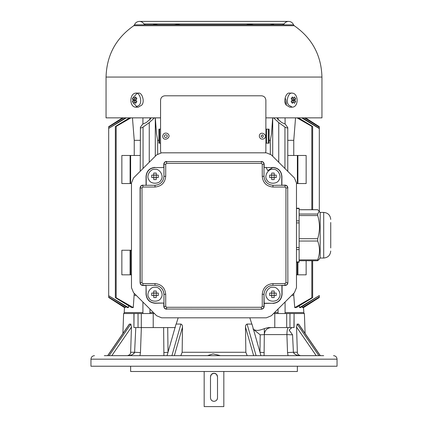 <?xml version="1.0" encoding="UTF-8"?>
<svg xmlns="http://www.w3.org/2000/svg" width="428" height="428" viewBox="0 0 428 428"><rect width="100%" height="100%" fill="white"/><g stroke="black" fill="none" stroke-linecap="round" stroke-linejoin="round"><path stroke-width="0.64" d="M259.298 136.163C259.85 138.742 261.385 139.624 263.894 138.816C269.142 135.211 259.796 129.812 259.298 136.163M162.645 136.163C163.164 142.743 172.853 137.147 167.412 133.408C164.807 132.573 163.218 133.488 162.645 136.163M129.283 324.194L130.845 324.06L131.455 327.078L130.642 352.271L131.455 327.078L111.81 355.657L107.749 355.657M142.631 355.657L128.186 355.657C131.268 355.518 133.402 354.389 134.601 352.271L135.788 327.575M108.867 297.187L108.685 297.465L124.505 307.593L124.141 313.531L133.921 313.531L123.606 313.531L122.906 333.482M139.951 355.657L140.459 352.576L134.601 352.271L134.29 353.073M133.798 353.624L133.349 353.988M132.782 354.352L132.124 354.694M130.92 355.176L130.449 355.32M130.133 355.401L129.663 355.507M303.291 355.657L318.881 355.657L316.19 355.657L296.545 327.078L297.155 324.06L298.717 324.194L320.337 355.657L318.86 355.657M323.702 355.657L104.298 355.657M107.669 355.657L128.186 355.657M245.501 326.826L245.843 352.271L247.186 355.657L222.774 355.657M176.143 324.06L180.921 324.06L171.917 355.657L167.048 355.657L174.33 355.657M163.624 327.575L163.913 355.657L151.41 355.657M124.709 355.657L121.852 355.657M293.389 352.057L292.565 334.84L286.899 334.594L287.541 352.576L293.399 352.271C294.555 354.363 296.695 355.491 299.814 355.657L294.143 355.657M276.59 355.657L264.087 355.657L264.317 334.594L260.197 334.84L252.975 329.009C258.148 332.797 263.851 327.698 269.383 327.575L294.079 327.575L294.079 313.531L293.956 327.575M272.492 167.755L267.687 170.531L266.109 167.385M108.68 126.688L122.478 117.861L108.685 126.688L108.685 127.084L123.109 117.861M108.685 297.465L124.521 307.593L124.548 307.213M123.532 117.861L108.685 127.084M108.685 297.069L125.602 307.593L108.685 297.192M108.685 127.202L108.685 128.395L125.415 117.861M127.485 307.593L108.685 295.759L108.685 296.952M126.297 117.861L108.685 128.395L108.685 295.759L128.448 307.593L127.474 307.593M108.685 128.593L108.685 295.561M131.701 307.593L116.175 298.166C115.1 297.406 115.1 297.278 116.175 297.77L133.269 307.593L131.685 307.593M130.968 117.861L116.175 126.383C115.105 126.886 115.105 126.752 116.175 125.987L129.545 117.861M116.175 298.166C115.1 297.406 115.1 297.278 116.175 297.77L116.175 126.383C115.105 126.886 115.105 126.752 116.175 125.987M132.455 117.861L134.242 140.331L134.242 155.471M134.242 293.362L133.269 307.593M130.626 183.553L121.852 183.553L121.852 155.471L130.626 155.471L130.626 183.553L131.482 183.553M131.482 274.83L121.852 274.83L121.852 250.252L130.626 250.252L130.626 274.83M130.626 250.252L131.482 250.252M134.242 295.363L136.243 295.363M150.421 117.861L150.784 118.508L146.424 122.467L142.743 124.099L140.421 127.18C140.117 128.304 140.994 128.261 143.054 127.057L143.054 168.45M140.224 171.28L140.421 127.18M154.428 117.861L149.249 122.622L143.054 127.057M149.249 122.622L149.249 162.255M155.337 117.861L156.45 133.461L157.675 140.331L158.932 140.331L158.949 129.138L160.559 129.138M160.559 143.182L158.932 143.182L158.932 140.331M265.874 129.138L269.051 129.138L269.068 140.331L269.068 143.182L265.874 143.182M277.553 117.861L277.2 118.503L281.576 122.467L285.257 124.099L287.766 127.635L287.776 171.323M287.579 127.18C287.878 128.304 287.001 128.261 284.946 127.057L278.751 122.622L273.572 117.861M284.946 168.493L284.946 127.057M269.068 140.331L270.325 140.331L271.518 133.809L272.663 117.861M268.415 129.138L268.415 143.182M159.585 143.182L159.585 129.138M134.242 140.331L140.224 140.331M140.224 155.471L130.626 155.471M134.044 313.531L133.921 327.575L133.921 313.531L154.412 313.531L153.213 313.531L153.213 327.575L175.341 327.575M274.787 327.575L274.787 313.531L273.546 313.531L293.956 313.531M305.094 333.482L304.394 313.531L294.079 313.531M176.192 324.06L178.171 317.811M245.565 331.39L245.747 345.123M90.955 359.167L337.045 359.167L337.045 366.229L90.955 366.229L90.955 359.167C91.164 357.038 92.336 355.866 94.465 355.657M130.626 366.229L130.626 371.493L297.374 371.493L297.374 366.229M320.192 257.608L319.224 259.288L317.603 260.738L299.129 260.738L299.129 261.904L296.476 261.904M317.699 260.7L317.699 259.892C320.032 253.606 320.032 247.314 317.699 241.028L317.699 238.696C320.032 230.981 320.032 223.266 317.699 215.552L317.699 214.032L319.224 211.165L317.699 209.752L299.129 209.752M296.476 247.539L299.129 247.539L299.129 260.7M296.476 208.548L299.129 208.548L299.129 247.539M207.494 355.657L213.064 353.881L220.506 355.657M180.921 324.06C182.039 324.515 182.563 325.515 182.494 327.078L182.157 352.271L180.814 355.657M245.506 327.078C245.442 325.521 245.966 324.52 247.079 324.06L251.958 324.092L260.952 355.657M256.083 355.657L247.079 324.06M271.127 327.575L269.383 327.575M287.541 352.576L288.049 355.657M291.917 327.575L289.119 330.084L292.565 334.84L293.399 352.271L297.358 352.271L296.545 327.078L297.358 352.271C297.257 353.929 298.337 355.058 300.6 355.657M318.876 355.657L297.155 324.06M298.519 324.06L320.235 355.657M297.551 355.32L297.091 355.181M295.218 354.352L293.71 353.068M167.048 355.657L176.042 324.092M167.706 327.575L168.017 351.351M163.822 352.576L168.027 352.271M134.643 352.271L130.642 352.271C130.743 353.929 129.663 355.058 127.4 355.657M107.765 355.657L129.481 324.06M130.845 324.06L109.124 355.657M134.044 327.575L153.213 327.575M182.253 345.123L182.478 326.548M264.365 328.581L264.322 334.594C264.723 330.33 267.008 327.987 271.17 327.575M274.514 312.563L278.066 312.563M285.085 312.563L303.843 312.563L303.859 313.531M124.157 312.563L142.915 312.563M149.934 312.563L153.443 312.563M142.915 117.861L142.915 124.024M142.915 302.034L142.915 313.531M303.452 307.213L303.479 307.593L319.315 297.465L319.106 297.203M302.398 307.593L319.315 296.952L302.864 307.593L302.398 307.593L302.318 306.459M299.552 307.593L319.315 295.561L300.515 307.593L299.552 307.593L299.413 305.715M311.825 298.166L296.299 307.593L294.731 307.593L311.825 297.77C312.964 297.23 312.964 297.364 311.825 298.166C312.964 297.364 312.964 297.23 311.825 297.77L311.825 260.738M297.899 183.553L297.374 183.553L297.374 155.471L306.148 155.471L306.148 183.553L297.899 183.553L297.899 155.471M306.148 260.738L306.148 274.83L296.476 274.83M291.714 295.363L293.758 295.363L293.758 293.319M297.374 274.83L297.374 262.225M296.476 183.553L297.374 183.553M293.758 155.471L293.758 140.331L295.545 117.887M287.776 140.331L293.758 140.331M297.374 155.471L287.776 155.471M294.731 307.593L293.758 295.363M298.455 117.861L311.825 125.987C312.9 126.742 312.9 126.875 311.825 126.383L297.032 117.861M311.825 125.987C312.9 126.742 312.9 126.875 311.825 126.383L311.825 209.72M319.315 295.561L319.315 296.952M302.585 117.861L319.315 128.395L319.315 211.33L319.315 128.593L301.703 117.861M304.891 117.861L319.315 127.084L319.315 128.593M319.315 127.202L304.469 117.861M319.315 127.084L319.315 126.688L305.512 117.861L319.32 126.688M128.587 305.715L128.448 307.593M125.682 306.459L125.602 307.593M285.085 117.861L285.085 124.024M285.085 301.991L285.085 313.531M278.751 162.298L278.751 122.622M286.487 104.277L285.701 98.729M157.675 154.01L157.6 140.293M330.726 222.501L330.726 247.951M323.702 258.047L323.702 212.411L320.192 212.411L320.192 258.047L323.702 258.047C327.966 257.629 330.309 255.291 330.726 251.027M264.178 352.576L259.973 352.271L260.197 334.84M251.808 324.06L249.834 317.811M140.459 352.576L141.352 327.575M288.723 105.111C285.39 101.629 288.483 91.977 292.233 93.127C298.578 93.347 298.905 107.128 292.233 107.166L288.723 105.111M292.233 93.127L289.751 93.127C286 91.977 282.908 101.629 286.241 105.111L289.751 107.166L292.233 107.166M295.657 101.597L294.427 103.335L293.608 101.885L292.377 103.335L291.147 101.597L292.377 100.147L291.147 98.697L292.377 96.958L293.608 98.408L294.427 96.958L295.657 98.697L294.839 100.147L295.657 101.597L291.784 100.147L294.839 100.147M291.784 100.147L295.657 98.697M293.608 101.885L291.356 101.885M293.608 98.408L291.356 98.408M274.182 295.518L274.182 293.062L271.726 293.062L271.726 295.518L276.237 295.518L274.182 295.518L274.182 297.567L274.182 295.518M271.726 291.008L271.726 293.062L271.726 291.008L274.182 291.008L274.182 293.062L274.182 291.008M275.653 293.062L274.182 293.062L276.237 293.062L276.237 295.518M271.726 295.518L271.726 297.567L271.726 295.518L269.677 295.518L269.677 293.062L271.726 293.062L269.677 293.062M274.182 297.567L271.726 297.567M272.957 287.268C277.638 286.423 282.106 294.164 279.035 297.797C277.424 302.28 268.49 302.28 266.874 297.797C263.803 294.164 268.27 286.423 272.957 287.268M156.231 295.518L156.231 293.062L153.775 293.062L153.775 295.518L158.28 295.518L156.231 295.518L156.231 297.567L156.231 295.518M153.775 291.008L153.775 293.062L151.721 293.062L153.775 293.062L153.775 291.008L156.231 291.008L156.231 293.062L156.231 291.008M157.697 293.062L156.231 293.062L158.28 293.062L158.28 295.518M153.775 295.518L153.775 297.567L153.775 295.518L151.721 295.518L153.775 295.518M156.231 297.567L153.775 297.567M151.721 295.518L151.721 293.062M155 287.268C159.687 286.423 164.154 294.164 161.083 297.797C159.467 302.28 150.533 302.28 148.923 297.797C145.846 294.164 150.314 286.423 155 287.268C159.687 286.423 164.154 294.164 161.083 297.797C159.467 302.28 150.533 302.28 148.923 297.797C145.846 294.164 150.314 286.423 155 287.268M163.56 291.661L163.951 294.287C163.384 288.889 160.398 285.904 155 285.337L142.888 285.337C141.304 285.171 140.427 284.294 140.256 282.705L140.256 187.919C140.427 186.33 141.304 185.452 142.888 185.287L146.226 185.287L146.226 176.336C146.783 171.045 149.709 168.118 155 167.557L163.951 167.557L155 167.557M156.231 177.566L156.231 175.106L153.775 175.106L153.775 177.566L158.28 177.566L156.231 177.566L156.231 179.616L156.231 177.566M153.775 173.056L153.775 175.106L153.775 173.056L156.231 173.056L156.231 175.106L156.231 173.056M158.28 175.106L156.231 175.106L158.28 175.106L158.28 177.566M153.775 177.566L153.775 179.616L153.775 177.566L151.721 177.566L153.775 177.566M156.231 179.616L153.775 179.616M274.182 178.546L274.182 173.056L274.182 175.106L269.677 175.106L271.726 175.106L271.726 173.056L271.726 177.566L269.677 177.566L276.237 177.566L274.182 177.566L274.182 179.616L271.726 179.616L271.726 177.566L271.726 179.616M271.726 173.056L274.182 173.056M146.258 185.287L155 185.287C160.398 184.719 163.384 181.734 163.951 176.336C163.384 181.734 160.398 184.719 155 185.287C160.398 184.719 163.384 181.734 163.951 176.336L163.951 164.224C164.122 162.635 164.999 161.757 166.588 161.591L261.369 161.591C262.958 161.757 263.835 162.635 264.001 164.224L264.001 176.336C264.574 181.734 267.559 184.719 272.957 185.287L285.064 185.287C286.653 185.452 287.53 186.33 287.702 187.919L287.873 282.705C287.696 284.395 286.76 285.332 285.064 285.513L281.908 285.337L281.908 294.287C281.335 299.686 278.355 302.671 272.957 303.238L264.178 303.415L264.001 294.287L264.001 306.4L264.001 303.238L272.957 303.238M151.721 177.566L151.721 175.106L153.775 175.106L151.721 175.106M155 169.317C159.687 168.471 164.154 176.208 161.083 179.846C159.467 184.324 150.533 184.324 148.923 179.846C145.846 176.208 150.314 168.471 155 169.317M146.05 285.513L146.226 294.287C146.783 299.584 149.709 302.505 155 303.067L163.951 303.067L155 303.238C149.602 302.671 146.617 299.686 146.05 294.287L146.05 285.513L142.888 285.513L142.888 283.582L155 283.582C161.458 284.262 165.026 287.83 165.711 294.287L165.711 306.4L166.588 307.277L166.588 309.032C164.999 308.866 164.122 307.989 163.951 306.4L163.951 294.287C163.384 288.889 160.398 285.904 155 285.337L155 283.582M272.957 167.557L264.001 167.557L272.957 167.557C278.248 168.118 281.175 171.045 281.731 176.336L281.731 185.287L285.064 185.11L285.064 187.041L272.957 187.041C266.5 186.362 262.931 182.793 262.246 176.336L262.246 164.224L261.369 163.346L166.588 163.346L165.711 164.224L165.711 176.336C165.026 182.793 161.458 186.362 155 187.041L142.888 187.041L142.01 187.919L142.01 282.705L142.888 283.582M271.325 315.752L294.421 292.661L296.476 287.696L296.476 182.927L294.421 177.962L271.325 154.872L266.36 152.817L161.597 152.817L156.632 154.872L133.536 177.962L131.482 182.927L131.482 287.696L133.536 292.661L156.632 315.752L161.597 317.811L266.36 317.811L271.325 315.752M261.369 309.209L166.588 309.032L261.369 309.209C263.065 309.032 264.001 308.096 264.178 306.4L264.178 303.415M287.873 282.705L287.702 282.705C287.53 284.294 286.653 285.171 285.064 285.337L285.064 285.513M264.178 306.4L264.001 306.4C263.835 307.989 262.958 308.866 261.369 309.032L261.369 307.277L262.246 306.4L262.246 294.287C262.931 287.83 266.5 284.262 272.957 283.582L285.064 283.582L285.941 282.705L285.941 187.919L285.064 187.041M269.677 177.566L269.677 175.106M272.957 169.317C277.638 168.471 282.106 176.208 279.035 179.846C277.424 184.324 268.49 184.324 266.874 179.846C263.803 176.208 268.27 168.471 272.957 169.317M276.237 175.106L274.182 175.106L276.237 175.106L276.237 177.566M155 187.041L155 185.287L146.226 185.287M285.064 283.582L285.064 285.337L272.957 285.337C267.559 285.904 264.574 288.889 264.001 294.287C264.574 288.889 267.559 285.904 272.957 285.337C267.559 285.904 264.574 288.889 264.001 294.287L262.246 294.287M166.588 163.346L166.588 161.591L261.369 161.591L261.369 163.346M272.957 187.041L272.957 185.287C267.559 184.719 264.574 181.734 264.001 176.336L262.246 176.336M273.455 24.829L273.455 24.503L269.886 24.829L253.504 24.829L249.353 24.316L246.357 24.829L180.3 24.829L177.845 24.503L177.845 24.851M177.845 24.503L174.282 24.829L157.959 24.829L153.807 24.316L153.55 24.851L145.434 24.829L153.807 24.829M248.732 24.401L248.732 24.851M160.313 24.851L157.959 24.829M153.807 24.851L153.807 24.364M153.55 24.401L153.54 24.851M256.661 24.851L266.328 24.851M249.353 24.851L249.353 24.364M273.455 24.503L273.455 24.851M266.949 24.851L269.886 24.829M248.732 24.754L249.353 24.626M160.559 117.861L106.053 117.861L106.053 77.067L321.947 77.067L321.947 117.861L265.874 117.861M285.604 104.009L284.823 101.035M167.487 24.829L168.364 24.829M177.845 24.829L178.465 24.829M184.249 24.851L188.646 24.829M248.732 24.829L249.353 24.829M259.636 24.829L260.513 24.851M321.947 77.067C321.332 55.292 312.092 38.172 294.223 25.712L133.777 25.712L134.462 24.851L293.538 24.851C292.613 22.668 290.965 21.518 288.6 21.4C286.637 21.464 285.128 22.32 284.074 23.973L143.926 23.973L284.074 23.973L282.566 24.829L274.46 24.829M242.082 24.851L239.354 24.829M185.918 24.829L185.046 24.829M207.858 24.851L224.791 24.829M238.476 24.829L225.412 24.851M188.705 24.829L202.69 24.829M201.872 24.851L202.749 24.829M255.35 24.829L256.228 24.829M237.695 24.829L238.573 24.829L237.695 24.851M220.142 24.851L221.019 24.851M273.711 24.851L273.711 24.573M178.465 24.851L178.465 24.573M210.49 397.826C210.715 399.939 211.881 401.111 214 401.336C216.119 401.111 217.285 399.939 217.51 397.826C217.424 399.843 216.252 401.015 214 401.336C211.908 401.175 210.737 400.009 210.49 397.826L210.49 376.763L211.384 374.42M204.172 371.493L204.172 406.6L223.828 406.6L223.828 371.493M211.469 374.329L214 373.248L216.386 374.184M216.498 374.297L217.51 376.763C217.285 374.644 216.119 373.473 214 373.248C211.881 373.473 210.715 374.644 210.49 376.763M217.51 397.826L217.51 376.763M265.515 152.817L265.874 151.084L265.874 100.179C265.595 97.531 264.13 96.07 261.481 95.792L164.946 95.792C162.298 96.07 160.837 97.531 160.559 100.179L160.559 151.084L160.928 152.844M133.162 100.147L135.623 100.147L136.853 98.697L135.623 96.958L134.392 98.408L133.573 96.958L132.343 98.697L133.162 100.147L132.343 101.597L136.216 100.147L132.343 98.697M134.392 98.408L136.644 98.408M132.343 101.597L133.573 103.335L134.392 101.885L135.623 103.335L136.853 101.597L135.623 100.147M134.392 101.885L136.644 101.885M135.767 107.166L138.249 107.166L141.759 105.111C145.092 101.629 142 91.977 138.249 93.127L135.767 93.127C129.422 93.347 129.096 107.128 135.767 107.166L139.277 105.111C142.61 101.629 139.517 91.977 135.767 93.127M137.008 93.347L133.798 97.044M133.798 103.25L137.008 106.947M261.053 136.163C263.899 140.582 263.899 131.744 261.053 136.163M164.4 136.163C164.63 139.105 168.969 136.602 166.535 134.932C165.369 134.553 164.657 134.964 164.4 136.163M130.101 250.252L130.101 274.83M155.294 156.209L155.294 117.861M270.325 154.043L270.325 140.331M272.706 117.861L272.706 156.252M266.66 129.138L266.66 143.182M130.101 183.553L130.101 155.471M299.129 259.892L317.699 259.892M317.699 241.028L299.129 241.028M299.129 249.594L296.476 249.594M299.129 222.913L296.476 222.913M296.476 220.864L299.129 220.864M245.843 352.271L182.157 352.271M245.426 326.789L253.644 355.657M264.247 334.594L287.209 334.594M286.899 334.594C286.99 330.336 287.504 327.992 288.44 327.575M138.041 313.531L138.041 327.575M141.31 313.531L141.31 327.575M182.494 327.078L174.357 355.657M297.899 274.83L297.899 262.225M299.129 238.696L317.699 238.696M317.699 215.552L299.129 215.552M299.129 214.032L317.699 214.032M286.69 313.531L286.69 327.575M289.959 313.531L289.959 327.575M146.05 185.11L146.05 176.336C146.617 170.938 149.602 167.953 155 167.385M165.711 164.224L163.78 164.224C163.956 162.533 164.892 161.597 166.588 161.415M142.01 187.919L140.084 187.919C140.261 186.228 141.197 185.292 142.888 185.11M142.888 285.513C141.197 285.332 140.261 284.395 140.084 282.705L142.01 282.705M282.084 285.513L282.084 294.287C281.501 299.793 278.457 302.837 272.957 303.415M165.711 306.4L163.78 306.4L163.78 303.238M262.246 164.224L264.178 164.224L264.178 167.385M166.588 309.209C164.892 309.032 163.956 308.096 163.78 306.4M140.084 282.705L140.084 187.919M163.78 167.385L163.78 164.224M261.369 161.415C263.065 161.597 264.001 162.533 264.178 164.224M272.957 167.385C278.355 167.953 281.335 170.938 281.908 176.336L281.908 185.11M285.064 185.11C286.76 185.292 287.696 186.228 287.873 187.919M264.001 306.4L262.246 306.4M142.888 185.287L142.888 187.041M287.702 187.919L285.941 187.919M287.702 282.705L285.941 282.705M272.957 285.337L272.957 283.582M166.588 307.277L261.369 307.277M163.951 294.287L165.711 294.287M163.951 176.336L165.711 176.336M107.663 355.652L129.24 324.269M115.346 126.683L115.346 297.471M337.045 359.167C336.836 357.038 335.664 355.866 333.535 355.657M320.192 212.85L319.224 211.165M296.476 208.233L299.129 208.233M296.476 262.225L299.129 262.225M149.934 117.861L149.934 120.108M149.934 309.053L149.934 313.531M303.843 312.563L303.495 307.593L319.32 297.465M278.066 117.861L278.066 120.124M278.066 309.011L278.066 313.531M312.654 126.688L312.654 209.72M312.654 260.738L312.654 297.471M323.702 212.411C327.966 212.823 330.309 215.166 330.726 219.43M299.129 209.72L317.64 209.72M133.777 25.712C115.908 38.172 106.668 55.292 106.053 77.067M294.223 25.712L293.538 24.851M134.462 24.851C135.387 22.668 137.035 21.518 139.4 21.4L288.6 21.4L139.4 21.4C141.363 21.464 142.872 22.32 143.926 23.973L145.434 24.829"/></g></svg>
